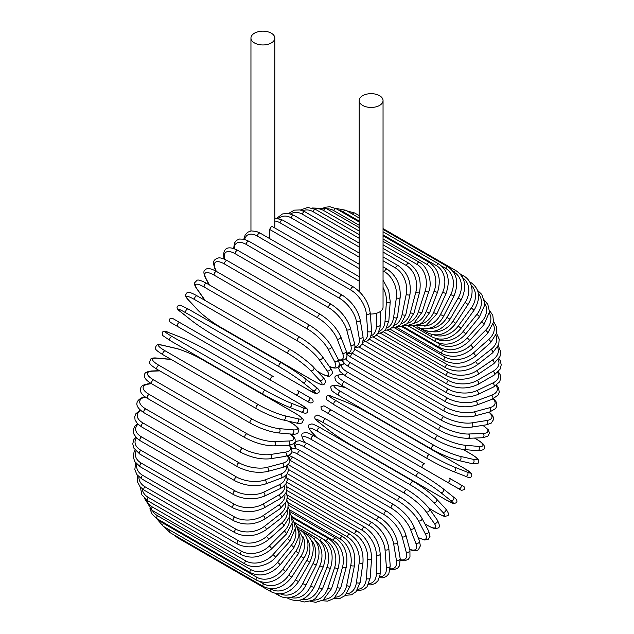 <?xml version="1.0" encoding="UTF-8"?>
<svg xmlns="http://www.w3.org/2000/svg" width="634" height="634" viewBox="0 0 634 634"><rect width="100%" height="100%" fill="white"/><g stroke="black" fill="none" stroke-linecap="round" stroke-linejoin="round"><path stroke-width="0.95" d="M324.069 405.847L331.479 410.127L323.974 405.8L320.97 406.695C321.303 409.39 321.589 410.412 321.834 409.754L360.738 432.222A2.251 1.3 -60 0 1 360.738 432.222L454.015 486.072A2.251 1.3 120 0 0 454.031 486.08L325.028 411.601L461.52 490.399L464.516 489.503C464.191 486.809 463.898 485.795 463.66 486.444L460.458 484.598A2.251 1.839 120 0 1 460.926 487.467A2.251 1.839 120 0 1 458.208 488.497L446.954 481.999A2.251 1.839 120 0 0 449.672 480.968A2.251 1.839 120 0 0 449.205 478.099L460.458 484.598M331.479 410.127L424.748 463.977A2.251 1.3 120 0 0 422.498 465.277A2.251 1.3 120 0 0 422.498 467.876L329.228 414.026A2.251 1.3 120 0 1 329.228 411.426A2.251 1.3 120 0 1 331.479 410.127L424.748 463.977M370.272 314.012A11.927 6.887 0 0 0 379.552 312.007A11.927 6.887 0 0 0 383.047 307.141L383.047 100.552A11.927 6.887 0 0 0 375.685 94.189A11.927 6.887 0 0 0 362.68 95.686A11.927 6.887 0 0 0 359.185 100.552A11.927 6.887 0 0 0 366.555 106.916A11.927 6.887 0 0 0 379.552 105.426A11.927 6.887 0 0 0 383.047 100.552M271.32 42.938A11.927 6.887 0 0 0 274.815 38.064A11.927 6.887 0 0 0 267.445 31.7A11.927 6.887 0 0 0 254.448 33.19A11.927 6.887 0 0 0 250.953 38.064A11.927 6.887 0 0 0 258.315 44.428A11.927 6.887 0 0 0 271.32 42.938M269.577 238.55L269.577 229.397L271.32 226.726L272.366 226.576L359.185 276.701M271.011 380.408L177.734 326.558A2.251 1.3 -60 0 1 177.734 323.958A2.251 1.3 -60 0 1 179.985 322.658L273.262 376.509A2.251 1.3 120 0 0 271.011 377.809A2.251 1.3 120 0 0 271.011 380.408L295.46 394.53A2.251 1.839 -60 0 0 298.178 393.5A2.251 1.839 -60 0 0 297.711 390.631L312.19 398.984M306.721 401.029L295.46 394.53L306.721 401.029A2.251 1.839 -60 0 0 309.432 399.999A2.251 1.839 -60 0 0 308.972 397.13L312.285 399.048C313.925 401.758 313.164 403.05 309.994 402.923L306.721 401.029M177.734 326.558L302.521 398.604A2.251 1.3 120 0 0 302.537 398.612M286.782 482.284L364.764 527.306C374.179 533.765 379.33 542.68 380.21 554.068L380.21 572.447A2.251 1.3 180 0 1 378.823 573.651A2.251 1.3 180 0 1 376.374 573.366L376.374 554.988A20.256 11.697 -120 0 0 362.046 530.175L286.798 486.73M368.893 583.581A20.256 11.697 -120 0 0 376.374 573.366M364.764 527.306A2.251 1.3 120 0 0 363.028 527.908A2.251 1.3 120 0 0 362.046 530.175M380.21 554.068A2.251 1.3 180 0 1 378.823 555.265A2.251 1.3 180 0 1 376.374 554.988M379.433 577.748L382.896 577.82L386.264 576.528L388.808 573.786L390.235 565.972A2.251 1.411 175.5 0 1 388.904 567.398A2.251 1.411 175.5 0 1 386.407 567.224L385.02 549.718A20.256 10.635 -124.2 0 0 369.448 525.689L287.234 478.226M379.718 576.75A20.256 10.635 -124.2 0 0 386.407 567.224M390.235 565.972L388.848 548.465A2.251 1.411 175.5 0 1 387.517 549.884A2.251 1.411 175.5 0 1 385.02 549.718M388.848 548.465C387.168 537.656 381.605 529.057 372.158 522.662A2.251 1.3 120 0 0 370.359 523.335A2.251 1.3 120 0 0 369.448 525.689M390.172 569.562L393.231 569.863L397.502 568.341L399.507 565.79L400.165 558.522A2.251 1.506 170.5 0 1 398.921 560.163A2.251 1.506 170.5 0 1 396.377 560.115L393.611 543.607A20.256 9.486 -128 0 0 376.802 520.482L288.312 469.398M390.251 568.793A20.256 9.486 -128 0 0 396.377 560.115M400.165 558.522L397.399 542.015A2.251 1.506 170.5 0 1 396.155 543.663A2.251 1.506 170.5 0 1 393.611 543.607M397.399 542.015C394.934 531.855 388.967 523.621 379.497 517.312A2.251 1.3 120 0 0 377.634 518.057A2.251 1.3 120 0 0 376.802 520.482M400.371 560.218L404.73 560.789L408.383 559.267L409.968 556.914L409.921 550.138A2.251 1.593 165 0 1 408.795 552.008A2.251 1.593 165 0 1 406.212 552.087L402.091 536.713A20.256 8.274 -131.6 0 0 384.053 514.602L290.784 460.752A20.256 8.274 -131.6 0 0 290.023 460.332M400.323 559.663A20.256 8.274 -131.6 0 0 406.212 552.087M409.921 550.138L405.8 534.763A2.251 1.593 165 0 1 404.682 536.633A2.251 1.593 165 0 1 402.091 536.713M405.8 534.763C402.566 525.317 396.202 517.495 386.716 511.289A2.251 1.3 120 0 0 384.798 512.106A2.251 1.3 120 0 0 384.053 514.602M386.716 511.289L293.447 457.439A2.251 1.3 120 0 0 291.521 458.255A2.251 1.3 120 0 0 290.784 460.752M409.786 549.623L413.614 550.764L416.546 550.669L418.353 549.837L420.374 545.842L419.423 540.897A2.251 1.664 158.9 0 1 418.456 542.989A2.251 1.664 158.9 0 1 415.825 543.203L410.38 529.073A20.256 6.99 -134.9 0 0 391.154 508.088L297.885 454.237A20.256 6.99 -134.9 0 0 292.155 451.907M409.683 549.258A20.256 6.99 -134.9 0 0 415.825 543.203M419.423 540.897L413.978 526.775A2.251 1.664 158.9 0 1 413.011 528.867A2.251 1.664 158.9 0 1 410.38 529.073M413.978 526.775C409.992 518.097 403.256 510.727 393.777 504.648A2.251 1.3 120 0 0 391.796 505.536A2.251 1.3 120 0 0 391.154 508.088M393.777 504.648L300.508 450.798A2.251 1.3 120 0 0 298.527 451.685A2.251 1.3 120 0 0 297.885 454.237M418.163 537.632L424.542 539.994L428.14 539.407L430.05 536.245L428.592 530.872A2.251 1.728 152.2 0 1 427.823 533.17A2.251 1.728 152.2 0 1 425.152 533.527L418.424 520.752A20.256 5.658 -138.1 0 0 398.049 500.987L304.772 447.136A20.256 5.658 -138.1 0 0 295.713 448.61M418.083 537.418A20.256 5.658 -138.1 0 0 425.152 533.527M428.592 530.872L421.864 518.097A2.251 1.728 152.2 0 1 421.103 520.395A2.251 1.728 152.2 0 1 418.424 520.752M421.864 518.097C417.156 510.259 410.071 503.372 400.617 497.428A2.251 1.3 120 0 0 398.58 498.395A2.251 1.3 120 0 0 398.049 500.987M400.617 497.428L307.339 443.578A2.251 1.3 120 0 0 305.303 444.545A2.251 1.3 120 0 0 304.772 447.136M424.907 523.866L426.959 525.055A2.251 1.3 120 0 0 427.213 525.293C436.065 530.008 435.613 528.312 437.611 528.138C439.996 527.757 439.909 525.087 437.341 520.126A2.251 1.775 144.9 0 1 436.826 522.63A2.251 1.775 144.9 0 1 434.124 523.137L426.167 511.812A20.256 4.28 -141.2 0 0 404.674 493.355L311.405 439.505A20.256 4.28 -141.2 0 0 304.241 441.423L304.819 442.247M426.959 525.055A20.256 4.28 -141.2 0 0 434.124 523.137M437.341 520.126L429.384 508.809A2.251 1.775 144.9 0 1 428.869 511.305A2.251 1.775 144.9 0 1 426.167 511.812M407.432 489.924A2.251 1.3 120 0 0 407.179 489.694A2.251 1.3 120 0 0 405.086 490.74A2.251 1.3 120 0 0 404.674 493.355M314.163 436.073A2.251 1.3 120 0 0 313.909 435.843A2.251 1.3 120 0 0 311.809 436.889A2.251 1.3 120 0 0 311.405 439.505M429.384 508.809C424.003 501.859 416.601 495.487 407.179 489.694L313.909 435.843C305.057 431.128 305.509 432.824 303.512 432.998C301.126 433.379 301.213 436.049 303.781 441.002A2.251 1.775 -35.1 0 0 304.241 441.423M429.02 508.294L436.557 512.644A2.251 1.3 120 0 0 436.739 512.787A2.251 1.3 120 0 0 436.953 512.874M429.067 508.365L436.739 512.787C447.342 518.311 444.331 515.997 447.152 515.91C449.371 515.394 448.856 513.017 445.615 508.769A2.251 1.807 137 0 1 445.393 511.432A2.251 1.807 137 0 1 442.667 512.114L433.537 502.326A20.256 2.869 -144.2 0 0 410.99 485.248L317.721 431.397A20.256 2.869 -144.2 0 0 311.611 431.936L316.826 437.523M436.557 512.644A20.256 2.869 -144.2 0 0 442.667 512.114M445.615 508.769L436.485 498.982A2.251 1.807 137 0 1 436.263 501.652A2.251 1.807 137 0 1 433.537 502.326M413.598 481.634A2.251 1.3 120 0 0 413.423 481.491A2.251 1.3 120 0 0 411.276 482.625A2.251 1.3 120 0 0 410.99 485.248M320.328 427.784A2.251 1.3 120 0 0 320.146 427.641A2.251 1.3 120 0 0 317.999 428.774A2.251 1.3 120 0 0 317.721 431.397M436.485 498.982C430.478 492.975 422.791 487.142 413.423 481.491L320.146 427.641C309.543 422.117 312.554 424.439 309.733 424.526C307.514 425.034 308.029 427.419 311.27 431.667A2.251 1.807 -43 0 0 311.611 431.936M453.151 496.763A2.251 1.831 128.6 0 1 453.342 496.89A2.251 1.831 128.6 0 1 453.445 499.679A2.251 1.831 128.6 0 1 450.719 500.535L440.487 492.364A20.256 1.442 -147.1 0 0 416.95 476.736L323.673 422.886A20.256 1.442 -147.1 0 0 318.561 421.975L328.792 430.145A20.256 1.442 -147.1 0 0 352.322 445.765L445.599 499.624A2.251 1.3 120 0 0 445.694 499.687A2.251 1.3 120 0 0 445.797 499.735M445.599 499.624A20.256 1.442 -147.1 0 0 450.719 500.535M328.444 429.86A2.251 1.831 -51.4 0 0 328.602 430.018C335.148 435.059 343.089 440.329 352.417 445.837L445.694 499.687L454.007 503.665L456.52 502.596C457.597 500.868 456.543 498.966 453.342 496.89L443.111 488.719C436.564 483.679 428.624 478.408 419.296 472.901A2.251 1.3 120 0 1 419.391 472.964A20.256 1.442 32.9 0 1 442.92 488.592A2.251 1.831 128.6 0 1 443.111 488.719A2.251 1.831 128.6 0 1 443.214 491.509A2.251 1.831 128.6 0 1 440.487 492.364M323.673 422.886A2.251 1.3 120 0 1 323.823 420.263A2.251 1.3 120 0 1 326.019 419.05A2.251 1.3 120 0 1 326.114 419.114L419.193 472.853M318.197 421.681A2.251 1.831 -51.4 0 0 318.371 421.848C315.177 419.771 314.115 417.869 315.193 416.142L317.705 415.064L326.019 419.05L419.296 472.901A2.251 1.3 120 0 0 417.093 474.121A2.251 1.3 120 0 0 416.95 476.736M328.792 430.145A2.251 1.831 -51.4 0 1 328.602 430.018L318.371 421.848A2.251 1.831 -51.4 0 0 318.561 421.975M336.258 418.083A2.251 1.839 -60 0 0 336.289 418.099L325.028 411.601M463.985 468.225A2.251 1.3 120 0 0 463.89 468.161A2.251 1.3 120 0 0 463.787 468.106L370.518 414.256A2.251 1.3 -60 0 1 370.621 414.311A2.251 1.3 -60 0 1 370.716 414.374M370.518 414.256A20.256 1.442 27.1 0 0 345.221 401.694L333.024 396.916A20.256 1.442 27.1 0 0 336.377 400.894L429.646 454.744A20.256 1.442 27.1 0 0 454.95 467.306L467.139 472.084A20.256 1.442 27.1 0 0 463.787 468.106M467.139 472.084A2.251 1.831 111.4 0 1 467.773 474.874A2.251 1.831 111.4 0 1 465.301 476.182A2.251 1.831 111.4 0 1 465.094 476.079M427.403 458.628L334.332 404.888A2.251 1.3 120 0 1 334.229 404.841L427.498 458.691A2.251 1.3 120 0 0 427.601 458.739A20.256 1.442 -152.9 0 0 452.906 471.308A2.251 1.831 111.4 0 0 453.104 471.403L465.301 476.182C468.692 477.909 470.872 477.877 471.823 476.079L471.498 473.368L463.89 468.161L370.621 414.311C361.19 408.978 352.655 404.746 345.015 401.591A2.251 1.831 -68.6 0 0 344.801 401.528M454.95 467.306A2.251 1.831 111.4 0 1 455.577 470.103A2.251 1.831 111.4 0 1 453.104 471.403C445.464 468.257 436.929 464.017 427.498 458.691A2.251 1.3 120 0 1 427.451 456.179A2.251 1.3 120 0 1 429.646 454.744M336.377 400.894A2.251 1.3 120 0 0 334.181 402.328A2.251 1.3 120 0 0 334.229 404.841L326.621 399.634L326.296 396.916C327.247 395.117 329.426 395.085 332.818 396.821A2.251 1.831 -68.6 0 0 332.596 396.749M333.024 396.916A2.251 1.831 -68.6 0 0 332.818 396.821L345.015 401.591A2.251 1.831 -68.6 0 1 345.221 401.694M470.943 453.992A2.251 1.3 120 0 0 470.769 453.849A2.251 1.3 120 0 0 470.555 453.77L463.01 449.411M345.633 387.636L338.184 385.916A20.256 2.869 24.2 0 0 340.775 391.471L434.044 445.33A20.256 2.869 24.2 0 0 460.102 456.306L473.146 459.325A20.256 2.869 24.2 0 0 470.555 453.77M473.146 459.325A2.251 1.807 103 0 1 473.923 462.027A2.251 1.807 103 0 1 471.72 463.549C477.022 464.231 479.336 463.486 478.67 461.314C477.339 458.818 480.849 460.268 470.769 453.849L463.097 449.419M460.102 456.306A2.251 1.807 103 0 1 460.878 459.008A2.251 1.807 103 0 1 458.683 460.538L471.72 463.549M434.044 445.33A2.251 1.3 120 0 0 431.912 446.883A2.251 1.3 120 0 0 432.008 449.308A2.251 1.3 120 0 0 432.222 449.395M340.775 391.471A2.251 1.3 120 0 0 338.635 393.032A2.251 1.3 120 0 0 338.73 395.457A2.251 1.3 120 0 0 338.944 395.537M338.184 385.916A2.251 1.807 -77 0 0 337.771 385.757C332.478 385.076 330.156 385.821 330.829 387.992C332.161 390.489 328.65 389.038 338.73 395.457L432.008 449.308C441.581 454.602 450.473 458.342 458.683 460.538M343.715 374.876L342.709 374.789A20.256 4.28 21.2 0 0 344.634 381.953L437.904 435.804A20.256 4.28 21.2 0 0 464.635 445.179L478.424 446.415A2.251 1.775 95.1 0 1 479.328 449.015A2.251 1.775 95.1 0 1 477.426 450.711C482.997 450.449 485.359 449.197 484.495 446.93C483.639 445.116 485.335 444.656 476.831 439.354A2.251 1.3 120 0 0 476.499 439.251L474.446 438.062M478.424 446.415A20.256 4.28 21.2 0 0 476.499 439.251M464.635 445.179A2.251 1.775 95.1 0 1 465.546 447.778A2.251 1.775 95.1 0 1 463.636 449.474L477.426 450.711M437.904 435.804A2.251 1.3 120 0 0 435.843 437.468A2.251 1.3 120 0 0 435.986 439.806C445.71 445.06 454.927 448.286 463.636 449.474M344.634 381.953A2.251 1.3 120 0 0 342.574 383.618A2.251 1.3 120 0 0 342.709 385.955L435.986 439.806M342.709 374.789A2.251 1.775 -84.9 0 0 342.114 374.599C336.543 374.852 334.181 376.113 335.045 378.371C335.901 380.186 334.205 380.646 342.709 385.955M344.674 363.813A20.256 5.658 18.1 0 0 347.923 372.396L441.201 426.246A20.256 5.658 18.1 0 0 468.51 434.013L482.934 433.45A20.256 5.658 18.1 0 0 482.759 425.382M482.934 433.45A2.251 1.728 87.8 0 1 483.964 435.946A2.251 1.728 87.8 0 1 482.347 437.753L487.736 436.335L489.519 433.093L488.228 429.694L482.989 425.343M468.51 434.013A2.251 1.728 87.8 0 1 469.532 436.501A2.251 1.728 87.8 0 1 467.924 438.316L482.347 437.753M441.201 426.246A2.251 1.3 120 0 0 439.219 427.998A2.251 1.3 120 0 0 439.402 430.248C449.276 435.471 458.778 438.157 467.924 438.316M347.923 372.396A2.251 1.3 120 0 0 345.95 374.147A2.251 1.3 120 0 0 346.124 376.398L439.402 430.248M345.744 359.082A20.256 6.99 14.9 0 0 350.626 362.878L443.903 416.728A20.256 6.99 14.9 0 0 471.688 422.886L486.65 420.54A20.256 6.99 14.9 0 0 488.814 412.187M486.65 420.54A2.251 1.664 81.1 0 1 487.784 422.918A2.251 1.664 81.1 0 1 486.452 424.804L491.207 423.155L493.656 419.407L493.474 417.426L492.087 414.842L489.186 412.092M471.688 422.886A2.251 1.664 81.1 0 1 472.821 425.271A2.251 1.664 81.1 0 1 471.498 427.15L486.452 424.804M443.903 416.728A2.251 1.3 120 0 0 442.017 418.559A2.251 1.3 120 0 0 442.231 420.722C452.24 425.889 461.988 428.029 471.498 427.15M350.626 362.878A2.251 1.3 120 0 0 348.74 364.708A2.251 1.3 120 0 0 348.962 366.872L442.231 420.722M351.973 353.019A20.256 8.274 11.6 0 0 352.726 353.471L445.995 407.321A20.256 8.274 11.6 0 0 474.161 411.886L489.535 407.765A20.256 8.274 11.6 0 0 493.149 398.881M489.535 407.765A2.251 1.593 75 0 1 490.764 410.047A2.251 1.593 75 0 1 489.702 411.949L495.59 408.613L496.842 406.053L496.327 402.13L493.656 398.643M474.161 411.886A2.251 1.593 75 0 1 475.389 414.161A2.251 1.593 75 0 1 474.327 416.07L489.702 411.949M445.995 407.321A2.251 1.3 120 0 0 444.204 409.215A2.251 1.3 120 0 0 444.458 411.284C454.57 416.395 464.532 417.988 474.327 416.07M352.726 353.471A2.251 1.3 120 0 0 350.935 355.357A2.251 1.3 120 0 0 351.188 357.433L444.458 411.284M358.971 347.004L447.461 398.097A20.256 9.486 8 0 0 475.896 401.092L491.572 395.236A20.256 9.486 8 0 0 496.018 385.591M491.572 395.236A2.251 1.506 69.5 0 1 492.887 397.415A2.251 1.506 69.5 0 1 492.079 399.317L498.047 395.109L499.259 392.097L498.435 387.643L496.644 385.139M475.896 401.092A2.251 1.506 69.5 0 1 477.212 403.272A2.251 1.506 69.5 0 1 476.403 405.174L492.079 399.317M447.461 398.097A2.251 1.3 120 0 0 445.773 400.03A2.251 1.3 120 0 0 446.059 402.019C456.258 407.068 466.378 408.122 476.403 405.174M366.08 341.663L448.293 389.125A20.256 10.635 4.2 0 0 476.887 390.599L492.745 383.047A20.256 10.635 4.2 0 0 497.65 372.491M492.745 383.047A2.251 1.411 64.5 0 1 494.14 385.123A2.251 1.411 64.5 0 1 493.569 386.986L499.624 381.842L500.733 378.276L500.163 374.702L498.372 371.746M476.887 390.599A2.251 1.411 64.5 0 1 478.282 392.676A2.251 1.411 64.5 0 1 477.719 394.538L493.569 386.986M448.293 389.125A2.251 1.3 120 0 0 446.708 391.091A2.251 1.3 120 0 0 447.025 392.985C457.288 397.97 467.52 398.493 477.719 394.538M373.228 337.026L448.476 380.471A20.256 11.697 0 0 0 477.125 380.471L493.046 371.286A20.256 11.697 -0 0 0 498.15 359.7M493.046 371.286A2.251 1.3 60 0 1 494.512 373.267A2.251 1.3 60 0 1 494.171 375.074L500.25 368.996L501.225 364.827L500.281 360.786L498.918 358.598M477.125 380.471A2.251 1.3 60 0 1 478.599 382.461A2.251 1.3 60 0 1 478.25 384.259L494.171 375.074M448.476 380.471A2.251 1.3 120 0 0 447.002 382.461A2.251 1.3 120 0 0 447.35 384.259C457.653 389.189 467.947 389.189 478.25 384.259M380.368 333.159L448.016 372.206A20.256 12.672 -4.5 0 0 476.609 370.795L492.467 360.041A20.256 12.672 -4.5 0 0 497.563 347.313M492.467 360.041A2.251 1.181 55.8 0 1 494.005 361.935A2.251 1.181 55.8 0 1 493.87 363.654L499.972 356.53L500.717 351.727L498.308 345.799M476.609 370.795A2.251 1.181 55.8 0 1 478.147 372.689A2.251 1.181 55.8 0 1 478.012 374.409L493.87 363.654M448.016 372.206A2.251 1.3 120 0 0 446.653 374.195A2.251 1.3 120 0 0 447.025 375.907C457.352 380.78 467.678 380.281 478.012 374.409M387.453 330.068L446.907 364.392A20.256 13.552 -9.5 0 0 475.341 361.649L491.017 349.405A20.256 13.552 -9.5 0 0 495.923 335.386M491.017 349.405A2.251 1.054 52 0 1 492.626 351.204A2.251 1.054 52 0 1 492.681 352.829L498.776 344.516L499.172 339.079L496.549 333.436M475.341 361.649A2.251 1.054 52 0 1 476.95 363.448A2.251 1.054 52 0 1 477.006 365.073L492.681 352.829M446.907 364.392A2.251 1.3 120 0 0 445.67 366.365A2.251 1.3 120 0 0 446.059 367.997C456.393 372.808 466.703 371.841 477.006 365.073M394.411 327.786L445.171 357.085A20.256 14.328 -15 0 0 473.336 353.09L488.711 339.452A20.256 14.328 -15 0 0 493.204 323.99M488.711 339.452A2.251 0.919 48.4 0 1 490.383 341.163A2.251 0.919 48.4 0 1 490.613 342.677L496.652 333.024L496.525 326.835L493.624 321.596M473.336 353.09A2.251 0.919 48.4 0 1 475.009 354.794A2.251 0.919 48.4 0 1 475.238 356.308L490.613 342.677M445.171 357.085A2.251 1.3 120 0 0 444.046 359.034A2.251 1.3 120 0 0 444.458 360.572C454.784 365.35 465.039 363.932 475.238 356.308M401.203 326.328L442.817 350.348A20.256 14.994 -21.1 0 0 470.602 345.189L485.557 330.266A20.256 14.994 -21.1 0 0 489.408 313.188M485.557 330.266A2.251 0.777 45.1 0 1 487.292 331.883A2.251 0.777 45.1 0 1 487.689 333.27L493.561 322.12L492.8 315.36L489.488 310.375M470.602 345.189A2.251 0.777 45.1 0 1 472.338 346.806A2.251 0.777 45.1 0 1 472.734 348.193L487.689 333.27M442.817 350.348A2.251 1.3 120 0 0 442.231 353.709C452.541 358.448 462.709 356.609 472.734 348.193M407.765 325.694L439.853 344.222A20.256 15.541 -27.8 0 0 467.163 338.009L481.586 321.913A20.256 15.541 -27.8 0 0 484.495 303.052M481.586 321.913A2.251 0.626 41.9 0 1 483.385 323.443A2.251 0.626 41.9 0 1 483.94 324.687L489.511 311.873L487.823 304.375L484.13 299.914M467.163 338.009A2.251 0.626 41.9 0 1 468.962 339.539A2.251 0.626 41.9 0 1 469.509 340.783L483.94 324.687M439.853 344.222A2.251 1.3 120 0 0 439.402 347.448C449.696 352.163 459.729 349.944 469.509 340.783M436.002 338.58L436.311 338.762A20.256 15.977 -35.1 0 0 463.042 331.598L476.831 314.448A20.256 15.977 -35.1 0 0 478.424 293.677M476.831 314.448A2.251 0.475 38.8 0 1 478.686 315.891A2.251 0.475 38.8 0 1 479.375 316.992L484.336 305.921L484.455 302.22L481.737 294.406L477.513 290.348M463.042 331.598A2.251 0.475 38.8 0 1 464.896 333.04A2.251 0.475 38.8 0 1 465.594 334.142L479.375 316.992M436.311 338.762A2.251 1.3 120 0 0 435.986 341.845C446.257 346.536 456.123 343.969 465.594 334.142M433.941 334.847A20.256 16.294 -43 0 0 458.279 326.011L471.316 307.942L474.058 310.232C481.04 298.21 479.938 288.946 470.769 282.439A2.251 1.3 120 0 0 469.976 282.392M471.316 307.942A20.256 16.294 -43 0 0 471.165 285.213M458.279 326.011L461.021 328.309L474.058 310.232M431.92 334.49A2.251 1.3 120 0 0 432.008 336.931C442.263 341.615 451.931 338.738 461.021 328.309M431.382 331.479A20.256 16.476 -51.4 0 0 452.906 321.287L465.094 302.434L468.011 304.471C471.173 299.43 472.489 294.279 471.973 289.017L471.046 284.864C469.651 280.965 467.266 278.033 463.89 276.059A2.251 1.3 120 0 0 462.123 276.701M465.094 302.434A20.256 16.476 -51.4 0 0 462.741 277.827M452.906 321.287L455.814 323.324L468.011 304.471M427.11 331.114A2.251 1.3 120 0 0 427.498 332.755C437.737 337.431 447.176 334.284 455.814 323.324M428.18 328.523A20.256 16.539 -60 0 0 446.954 317.46L458.208 297.972L461.283 299.747C467.099 286.996 465.427 277.367 456.266 270.853A2.251 1.3 120 0 0 454.015 272.152L453.191 271.677M458.208 297.972A20.256 16.539 -60 0 0 454.015 272.152M446.954 317.46L450.029 319.235L461.283 299.747M422.054 328.555A2.251 1.3 120 0 0 422.498 329.339C432.721 334.015 441.898 330.647 450.029 319.235M424.241 326.09A20.256 16.476 -68.6 0 0 440.487 314.567L450.719 294.58L453.936 296.086C459.111 283.121 457.114 273.381 447.945 266.851A2.251 1.3 120 0 0 445.599 268.325L441.771 266.114M450.719 294.58A20.256 16.476 -68.6 0 0 445.599 268.325M352.504 214.157A2.251 1.3 -60 0 1 354.668 213L359.185 215.608M440.487 314.567L443.705 316.073L453.936 296.086M419.534 324.299A20.256 16.294 -77 0 0 433.537 312.625L442.667 292.298L446.019 293.526C450.512 280.442 448.167 270.623 438.99 264.085A2.251 1.3 120 0 0 436.557 265.733L383.047 234.842M442.667 292.298A20.256 16.294 -77 0 0 436.557 265.733M359.185 221.068L343.279 211.883A2.251 1.3 -60 0 1 345.712 210.234L359.185 218.017M343.279 211.883A20.256 16.294 -77 0 0 338.897 210.29M433.537 312.625L436.889 313.854L446.019 293.526M414.097 323.269A20.256 15.977 -84.9 0 0 426.167 311.651L434.124 291.141A2.251 0.475 21.2 0 0 436.295 292.028A2.251 0.475 21.2 0 0 437.603 292.076C441.375 278.96 438.665 269.133 429.464 262.579A2.251 1.3 120 0 0 426.959 264.41L383.047 239.058M434.124 291.141A20.256 15.977 -84.9 0 0 426.959 264.41M359.185 225.276L333.69 210.559A2.251 1.3 -60 0 1 336.194 208.729L359.185 222.003M333.69 210.559A20.256 15.977 -84.9 0 0 326.708 208.8M426.167 311.651A2.251 0.475 21.2 0 0 428.338 312.538A2.251 0.475 21.2 0 0 429.646 312.586L437.603 292.076M408.003 323.086A20.256 15.541 -92.2 0 0 418.424 311.651L425.152 291.109A2.251 0.626 18.1 0 0 427.379 291.894A2.251 0.626 18.1 0 0 428.735 291.751C432.206 284.151 429.376 267.778 419.454 262.341A2.251 1.3 120 0 0 416.887 264.346L383.047 244.811M425.152 291.109A20.256 15.541 -92.2 0 0 416.887 264.346M359.185 231.038L323.609 210.496A2.251 1.3 -60 0 1 326.177 208.491L359.185 227.551M323.609 210.496A20.256 15.541 -92.2 0 0 314.749 208.99M418.424 311.651A2.251 0.626 18.1 0 0 420.651 312.435A2.251 0.626 18.1 0 0 422.006 312.293L428.735 291.751M401.346 323.8A20.256 14.994 -98.9 0 0 410.38 312.617L415.825 292.203A2.251 0.777 14.9 0 0 418.099 292.9A2.251 0.777 14.9 0 0 419.494 292.551C421.776 279.657 418.281 269.933 409.025 263.379A2.251 1.3 120 0 0 406.402 265.559L383.047 252.078M415.825 292.203A20.256 14.994 -98.9 0 0 406.402 265.559M359.185 238.305L313.125 211.708A2.251 1.3 -60 0 1 315.748 209.521L359.185 234.604M313.125 211.708A20.256 14.994 -98.9 0 0 302.695 210.718M410.38 312.617A2.251 0.777 14.9 0 0 412.655 313.315A2.251 0.777 14.9 0 0 414.05 312.966L419.494 292.551M394.229 325.44A20.256 14.328 -105 0 0 402.091 314.551L406.212 294.422A2.251 0.919 11.6 0 0 408.526 295.016A2.251 0.919 11.6 0 0 409.952 294.461C411.45 281.821 407.551 272.224 398.255 265.67A2.251 1.3 120 0 0 395.592 268.031L383.047 260.788M406.212 294.422A20.256 14.328 -105 0 0 395.592 268.031M359.185 247.014L302.315 214.181A2.251 1.3 -60 0 1 304.978 211.819L359.185 243.115M302.315 214.181A20.256 14.328 -105 0 0 290.665 213.896M402.091 314.551A2.251 0.919 11.6 0 0 404.405 315.146A2.251 0.919 11.6 0 0 405.831 314.591L409.952 294.461M386.756 328A20.256 13.552 -110.5 0 0 393.611 317.444L396.377 297.75A2.251 1.054 8 0 0 398.738 298.242A2.251 1.054 8 0 0 400.173 297.473C400.886 285.173 396.567 275.75 387.231 269.212A2.251 1.3 120 0 0 385.63 269.688A2.251 1.3 120 0 0 384.537 271.748L383.047 270.884M396.377 297.75A20.256 13.552 -110.5 0 0 384.537 271.748M359.185 257.111L291.268 217.898A2.251 1.3 -60 0 1 292.353 215.837A2.251 1.3 -60 0 1 293.962 215.362L359.185 253.021M291.268 217.898A20.256 13.552 -110.5 0 0 278.762 218.421M393.611 317.444A2.251 1.054 8 0 0 395.973 317.935A2.251 1.054 8 0 0 397.407 317.166L400.173 297.473M353.487 286.996A2.251 1.3 120 0 0 351.688 287.67A2.251 1.3 120 0 0 350.776 290.023L257.499 236.173A2.251 1.3 -60 0 1 258.41 233.819A2.251 1.3 -60 0 1 260.209 233.146L353.487 286.996C362.933 293.391 368.497 301.99 370.177 312.8A2.251 1.411 -4.5 0 1 368.845 314.218A2.251 1.411 -4.5 0 1 366.349 314.052A20.256 10.635 -124.2 0 0 350.776 290.023M363.1 340.83A20.256 10.635 -124.2 0 0 367.736 331.558L366.349 314.052M257.499 236.173A20.256 10.635 -124.2 0 0 244.684 239.398M367.736 331.558A2.251 1.411 -4.5 0 0 370.232 331.733A2.251 1.411 -4.5 0 0 371.564 330.306L370.177 312.8M359.185 268.515L280.054 222.827A20.256 12.672 -115.5 0 0 274.815 221.004M379.029 331.447A20.256 12.672 -115.5 0 0 385.02 321.264L386.407 302.149A20.256 12.672 -115.5 0 0 383.047 287.479M280.054 222.827A2.251 1.3 -60 0 1 281.1 220.664A2.251 1.3 -60 0 1 282.764 220.125L359.185 264.243M385.02 321.264A2.251 1.181 4.2 0 0 387.429 321.652A2.251 1.181 4.2 0 0 388.848 320.669L385.67 329.593L381.985 332.541L377.856 333.555M386.407 302.149A2.251 1.181 4.2 0 0 388.816 302.537A2.251 1.181 4.2 0 0 390.235 301.554L388.848 320.669M359.185 281.139L269.577 229.397M371.12 335.743A20.256 11.697 -120 0 0 376.374 325.979L376.374 313.323M376.374 325.979A2.251 1.3 0 0 0 378.823 326.256A2.251 1.3 0 0 0 380.21 325.06L380.21 311.595M342.289 295.159A2.251 1.3 120 0 0 340.434 295.904A2.251 1.3 120 0 0 339.602 298.337L246.325 244.486A2.251 1.3 -60 0 1 247.157 242.053A2.251 1.3 -60 0 1 249.019 241.308L342.289 295.159C351.767 301.467 357.734 309.701 360.199 319.861A2.251 1.506 -9.5 0 1 358.955 321.509A2.251 1.506 -9.5 0 1 356.411 321.462A20.256 9.486 -128 0 0 339.602 298.337M355.016 346.616A20.256 9.486 -128 0 0 359.177 337.962L356.411 321.462M246.325 244.486A20.256 9.486 -128 0 0 234.271 248.734M359.177 337.962A2.251 1.506 -9.5 0 0 361.721 338.017A2.251 1.506 -9.5 0 0 362.965 336.369L360.199 319.861M331.273 304.344A2.251 1.3 120 0 0 329.347 305.16A2.251 1.3 120 0 0 328.61 307.656L235.333 253.806A2.251 1.3 -60 0 1 236.078 251.31A2.251 1.3 -60 0 1 237.996 250.493L331.273 304.344C340.751 310.549 347.115 318.371 350.348 327.818A2.251 1.593 -15 0 1 349.231 329.688A2.251 1.593 -15 0 1 346.639 329.767A20.256 8.274 -131.6 0 0 328.61 307.656M346.846 352.987A20.256 8.274 -131.6 0 0 350.761 345.142L346.639 329.767M235.333 253.806A20.256 8.274 -131.6 0 0 224.705 259.322M350.761 345.142A2.251 1.593 -15 0 0 353.352 345.07A2.251 1.593 -15 0 0 354.469 343.192L350.348 327.818M224.523 259.243A2.251 1.593 165 0 1 224.079 258.593L224.214 259.108M320.503 314.48A2.251 1.3 120 0 0 318.522 315.375A2.251 1.3 120 0 0 317.88 317.927L224.61 264.069A2.251 1.3 -60 0 1 225.252 261.525A2.251 1.3 -60 0 1 227.226 260.629L320.503 314.48C329.981 320.558 336.717 327.937 340.704 336.606A2.251 1.664 -21.1 0 1 339.737 338.699A2.251 1.664 -21.1 0 1 337.106 338.913A20.256 6.99 -134.9 0 0 317.88 317.927M338.445 359.724A20.256 6.99 -134.9 0 0 342.55 353.035L337.106 338.913M224.61 264.069A20.256 6.99 -134.9 0 0 215.18 268.515L216.273 271.344M342.55 353.035A2.251 1.664 -21.1 0 0 345.181 352.829A2.251 1.664 -21.1 0 0 346.148 350.737L340.704 336.606M215.18 268.515A2.251 1.664 158.9 0 1 214.577 267.833L215.837 271.106M310.074 325.496A2.251 1.3 120 0 0 308.037 326.462A2.251 1.3 120 0 0 307.506 329.054L214.229 275.204A2.251 1.3 -60 0 1 214.76 272.612A2.251 1.3 -60 0 1 216.796 271.637L310.074 325.496C319.528 331.431 326.613 338.326 331.32 346.156A2.251 1.728 -27.8 0 1 330.56 348.462A2.251 1.728 -27.8 0 1 327.881 348.819A20.256 5.658 -138.1 0 0 307.506 329.054M329.212 366.301A20.256 5.658 -138.1 0 0 334.609 361.594L327.881 348.819M214.229 275.204A20.256 5.658 -138.1 0 0 205.963 278.429L209.394 284.951M334.609 361.594A2.251 1.728 -27.8 0 0 337.28 361.237A2.251 1.728 -27.8 0 0 338.049 358.931L331.32 346.156M205.963 278.429A2.251 1.728 152.2 0 1 205.408 277.866L209.03 284.737M300.31 337.526A2.251 1.3 120 0 0 300.056 337.296A2.251 1.3 120 0 0 297.964 338.342A2.251 1.3 120 0 0 297.552 340.957L204.283 287.107A2.251 1.3 -60 0 1 204.695 284.492A2.251 1.3 -60 0 1 206.787 283.438L300.056 337.296C309.479 343.089 316.881 349.461 322.262 356.411A2.251 1.775 -35.1 0 1 321.747 358.907A2.251 1.775 -35.1 0 1 319.045 359.415A20.256 4.28 -141.2 0 0 297.552 340.957M317.19 371.128L319.837 372.657A20.256 4.28 -141.2 0 0 327.001 370.739L319.045 359.415M204.283 287.107A20.256 4.28 -141.2 0 0 197.119 289.025L205.075 300.35A20.256 4.28 -141.2 0 0 205.202 300.524M327.001 370.739A2.251 1.775 -35.1 0 0 329.704 370.232A2.251 1.775 -35.1 0 0 330.219 367.728L322.262 356.411M319.837 372.657A2.251 1.3 120 0 0 320.091 372.895C325.686 375.891 328.959 376.913 329.918 375.954L332.224 373.584C332.62 372.079 331.954 370.129 330.219 367.728M205.075 300.35A2.251 1.775 144.9 0 1 204.616 299.93L204.933 300.373M197.119 289.025A2.251 1.775 144.9 0 1 196.659 288.605L204.616 299.93M290.721 349.936A2.251 1.3 120 0 0 290.538 349.794A2.251 1.3 120 0 0 288.391 350.927A2.251 1.3 120 0 0 288.105 353.55L194.836 299.7A2.251 1.3 -60 0 1 195.113 297.077A2.251 1.3 -60 0 1 197.261 295.943A2.251 1.3 -60 0 1 197.443 296.086M194.836 299.7A20.256 2.869 -144.2 0 0 188.726 300.231L197.856 310.018A20.256 2.869 -144.2 0 0 220.402 327.096L313.671 380.947A20.256 2.869 -144.2 0 0 319.782 380.408L310.652 370.628A20.256 2.869 -144.2 0 0 288.105 353.55M310.652 370.628A2.251 1.807 -43 0 0 313.378 369.947A2.251 1.807 -43 0 0 313.6 367.284C312.055 365.097 298.574 354.105 290.538 349.794L197.261 295.943C185.096 289.294 187.791 293.233 185.659 294.525C185.334 295.999 186.245 297.814 188.385 299.961L197.515 309.749A2.251 1.807 137 0 0 197.856 310.018M319.782 380.408A2.251 1.807 -43 0 0 322.508 379.734A2.251 1.807 -43 0 0 322.73 377.072L313.6 367.284M313.671 380.947A2.251 1.3 120 0 0 313.854 381.089A2.251 1.3 120 0 0 314.068 381.177M185.96 312.887A20.256 1.442 -147.1 0 0 180.848 311.968L191.08 320.138A20.256 1.442 -147.1 0 0 214.609 335.766L307.886 389.617A20.256 1.442 -147.1 0 0 313.006 390.536L302.775 382.357A2.251 1.831 -51.4 0 0 305.501 381.509A2.251 1.831 -51.4 0 0 305.398 378.72A2.251 1.831 -51.4 0 0 305.208 378.593A20.256 1.442 32.9 0 0 281.678 362.965A2.251 1.3 120 0 0 281.583 362.902A2.251 1.3 120 0 0 279.38 364.114A2.251 1.3 120 0 0 279.237 366.737L185.96 312.887A2.251 1.3 -60 0 1 186.111 310.264A2.251 1.3 -60 0 1 188.306 309.051A2.251 1.3 -60 0 1 188.401 309.115L281.48 362.854M302.775 382.357A20.256 1.442 -147.1 0 0 279.237 366.737M313.006 390.536A2.251 1.831 -51.4 0 0 315.732 389.68A2.251 1.831 -51.4 0 0 315.629 386.891A2.251 1.831 -51.4 0 0 315.439 386.764M307.886 389.617A2.251 1.3 120 0 0 307.981 389.68L316.279 393.666L318.799 392.604C319.924 390.956 318.862 389.054 315.629 386.891L305.398 378.72C298.852 373.68 290.911 368.402 281.583 362.902L188.306 309.051L180.008 305.065L177.488 306.127C176.363 307.775 177.425 309.677 180.658 311.841A2.251 1.831 128.6 0 1 180.484 311.682M180.848 311.968A2.251 1.831 128.6 0 1 180.658 311.841L190.889 320.012C197.436 325.052 205.376 330.33 214.704 335.83L307.981 389.68M273.262 376.509L175.792 320.241M209.268 344.769A2.251 1.3 120 0 1 209.252 344.753L302.521 398.604M173.518 324.125A2.251 1.839 120 0 0 173.542 324.14L184.795 330.639A2.251 1.839 120 0 1 184.763 330.623M265.527 390.481A2.251 1.3 120 0 0 263.332 391.915A2.251 1.3 120 0 0 263.379 394.427A2.251 1.3 120 0 0 263.482 394.475A20.256 1.442 -152.9 0 0 288.779 407.044A2.251 1.831 -68.6 0 0 288.985 407.139A2.251 1.831 -68.6 0 0 291.458 405.839A2.251 1.831 -68.6 0 0 290.832 403.042L303.02 407.82A20.256 1.442 27.1 0 0 299.668 403.842L206.399 349.992A20.256 1.442 27.1 0 0 181.094 337.431L168.906 332.652A20.256 1.442 27.1 0 0 172.258 336.622L265.527 390.481A20.256 1.442 27.1 0 0 290.832 403.042M263.284 394.364L170.213 340.624A2.251 1.3 -60 0 1 170.11 340.577A2.251 1.3 -60 0 1 170.063 338.057A2.251 1.3 -60 0 1 172.258 336.622M300.976 411.815A2.251 1.831 -68.6 0 0 301.182 411.918A2.251 1.831 -68.6 0 0 303.646 410.61A2.251 1.831 -68.6 0 0 303.02 407.82M168.478 332.485A2.251 1.831 111.4 0 1 168.699 332.557C165.205 330.837 163.033 330.869 162.169 332.668L162.51 335.378L170.11 340.577L263.379 394.427C272.81 399.753 281.345 403.993 288.985 407.139L301.182 411.918C304.669 413.637 306.848 413.598 307.712 411.799L307.371 409.089L299.771 403.898A2.251 1.3 120 0 0 299.668 403.842M180.682 337.264A2.251 1.831 111.4 0 1 180.896 337.328A2.251 1.831 111.4 0 1 181.094 337.431M299.771 403.898L206.502 350.047C197.071 344.714 188.536 340.482 180.896 337.328L168.699 332.557A2.251 1.831 111.4 0 1 168.906 332.652M163.445 354.969A2.251 1.3 -60 0 1 163.231 354.882L256.508 408.732C264.259 413.534 280.521 419.716 283.184 419.962A2.251 1.807 -77 0 0 285.387 418.44A2.251 1.807 -77 0 0 284.611 415.738L297.647 418.749A20.256 2.869 24.2 0 0 295.056 413.194L201.778 359.343A20.256 2.869 24.2 0 0 175.721 348.359L162.684 345.348A20.256 2.869 24.2 0 0 165.276 350.903L258.545 404.754A2.251 1.3 120 0 0 256.413 406.307A2.251 1.3 120 0 0 256.508 408.732A2.251 1.3 120 0 0 256.722 408.819M258.545 404.754A20.256 2.869 24.2 0 0 284.611 415.738M162.684 345.348A2.251 1.807 103 0 0 162.28 345.181C159.34 344.405 157.319 344.524 156.202 345.546C156.154 348.034 151.391 347.662 163.231 354.882A2.251 1.3 -60 0 1 163.144 352.456A2.251 1.3 -60 0 1 165.276 350.903M283.184 419.962L296.229 422.973A2.251 1.807 -77 0 0 298.424 421.451A2.251 1.807 -77 0 0 297.647 418.749M295.452 413.423A2.251 1.3 120 0 0 295.27 413.273A2.251 1.3 120 0 0 295.056 413.194M202.175 359.565A2.251 1.3 120 0 0 201.992 359.423A2.251 1.3 120 0 0 201.778 359.343M296.229 422.973C299.161 423.758 301.182 423.639 302.299 422.616C302.347 420.128 307.11 420.493 295.27 413.273L201.992 359.423C194.242 354.628 177.98 348.446 175.317 348.201A2.251 1.807 103 0 1 175.721 348.359M171.18 359.47A20.256 4.28 21.2 0 0 170.958 359.446L157.169 358.218A20.256 4.28 21.2 0 0 159.094 365.382L252.364 419.233A2.251 1.3 120 0 0 250.303 420.889A2.251 1.3 120 0 0 250.446 423.235C260.17 428.489 269.387 431.714 278.096 432.903A2.251 1.775 -84.9 0 0 280.006 431.207A2.251 1.775 -84.9 0 0 279.095 428.608L292.884 429.844A20.256 4.28 21.2 0 0 290.958 422.68L288.304 421.142M252.364 419.233A20.256 4.28 21.2 0 0 279.095 428.608M157.501 369.479A2.251 1.3 -60 0 1 157.169 369.376A2.251 1.3 -60 0 1 157.034 367.038A2.251 1.3 -60 0 1 159.094 365.382M278.096 432.903L291.886 434.131A2.251 1.775 -84.9 0 0 293.788 432.436A2.251 1.775 -84.9 0 0 292.884 429.844M291.886 434.131C294.826 434.433 296.847 434.036 297.956 432.935L298.86 429.757C299.208 428.449 296.688 426.119 291.291 422.783A2.251 1.3 120 0 0 290.958 422.68M170.903 359.312L170.364 359.256A2.251 1.775 95.1 0 1 170.958 359.446M170.364 359.256L156.574 358.028A2.251 1.775 95.1 0 1 157.169 358.218M159.776 370.89L152.414 371.175A20.256 5.658 18.1 0 0 153.753 379.948L247.03 433.799A2.251 1.3 120 0 0 245.049 435.55A2.251 1.3 120 0 0 245.231 437.801C255.106 443.023 264.608 445.71 273.753 445.868A2.251 1.728 -92.2 0 0 275.362 444.054A2.251 1.728 -92.2 0 0 274.34 441.565L288.763 441.002A20.256 5.658 18.1 0 0 290.142 433.981M247.03 433.799A20.256 5.658 18.1 0 0 274.34 441.565M245.231 437.801L151.954 383.95A2.251 1.3 -60 0 1 151.78 381.7A2.251 1.3 -60 0 1 153.753 379.948M273.753 445.868L288.177 445.306A2.251 1.728 -92.2 0 0 289.793 443.499A2.251 1.728 -92.2 0 0 288.763 441.002M159.411 370.676L151.653 370.977A2.251 1.728 87.8 0 1 152.414 371.175M151.431 383.641L148.443 384.117A20.256 6.99 14.9 0 0 149.307 394.499L242.576 448.349A2.251 1.3 120 0 0 240.69 450.18A2.251 1.3 120 0 0 240.912 452.343C250.913 457.51 260.669 459.65 270.171 458.77A2.251 1.664 -98.9 0 0 271.503 456.892A2.251 1.664 -98.9 0 0 270.369 454.507L285.324 452.161A20.256 6.99 14.9 0 0 289.064 445.25M242.576 448.349A20.256 6.99 14.9 0 0 270.369 454.507M240.912 452.343L147.635 398.493A2.251 1.3 -60 0 1 147.421 396.329A2.251 1.3 -60 0 1 149.307 394.499M270.171 458.77L285.126 456.425A2.251 1.664 -98.9 0 0 286.457 454.538A2.251 1.664 -98.9 0 0 285.324 452.161M151.011 383.388L147.548 383.935A2.251 1.664 81.1 0 1 148.443 384.117M145.241 396.955A20.256 8.274 11.6 0 0 145.78 408.922L239.05 462.772A2.251 1.3 120 0 0 237.259 464.659A2.251 1.3 120 0 0 237.512 466.735C247.632 471.847 257.586 473.439 267.389 471.522A2.251 1.593 -105 0 0 268.444 469.612A2.251 1.593 -105 0 0 267.215 467.337L282.59 463.216A20.256 8.274 11.6 0 0 287.432 455.901M239.05 462.772A20.256 8.274 11.6 0 0 267.215 467.337M237.512 466.735L144.243 412.885A2.251 1.3 -60 0 1 143.989 410.808A2.251 1.3 -60 0 1 145.78 408.922M267.389 471.522L282.764 467.401A2.251 1.593 -105 0 0 283.818 465.491A2.251 1.593 -105 0 0 282.59 463.216M144.814 396.638L144.298 396.781A2.251 1.593 75 0 1 145.083 396.836M140.859 410.539A20.256 9.486 8 0 0 143.197 423.1L236.474 476.95A2.251 1.3 120 0 0 234.786 478.884A2.251 1.3 120 0 0 235.071 480.873C245.271 485.921 255.383 486.975 265.416 484.027A2.251 1.506 -110.5 0 0 266.225 482.125A2.251 1.506 -110.5 0 0 264.909 479.946L280.585 474.089A20.256 9.486 8 0 0 285.997 466.156M236.474 476.95A20.256 9.486 8 0 0 264.909 479.946M235.071 480.873L141.794 427.023A2.251 1.3 -60 0 1 141.509 425.034A2.251 1.3 -60 0 1 143.197 423.1M265.416 484.027L281.092 478.171A2.251 1.506 -110.5 0 0 281.9 476.269A2.251 1.506 -110.5 0 0 280.585 474.089M137.974 424.225A20.256 10.635 4.2 0 0 141.588 436.937L234.865 490.787A2.251 1.3 120 0 0 233.28 492.753A2.251 1.3 120 0 0 233.597 494.647C243.86 499.632 254.091 500.147 264.291 496.2A2.251 1.411 -115.5 0 0 264.853 494.338A2.251 1.411 -115.5 0 0 263.459 492.261L279.317 484.709A20.256 10.635 4.2 0 0 285.031 476.063M234.865 490.787A20.256 10.635 4.2 0 0 263.459 492.261M233.597 494.647L140.328 440.796A2.251 1.3 -60 0 1 140.011 438.902A2.251 1.3 -60 0 1 141.588 436.937M264.291 496.2L280.141 488.648A2.251 1.411 -115.5 0 0 280.711 486.785A2.251 1.411 -115.5 0 0 279.317 484.709M136.389 437.825A20.256 11.697 -0 0 0 140.954 450.314L234.231 504.165A2.251 1.3 120 0 0 232.757 506.146A2.251 1.3 120 0 0 233.106 507.953C243.408 512.874 253.711 512.874 264.006 507.953A2.251 1.3 -120 0 0 264.354 506.146A2.251 1.3 -120 0 0 262.88 504.165L278.801 494.98A20.256 11.697 0 0 0 284.634 485.549M234.231 504.165A20.256 11.697 -0 0 0 262.88 504.165M233.106 507.953L139.829 454.102A2.251 1.3 -60 0 1 139.488 452.296A2.251 1.3 -60 0 1 140.954 450.314M264.006 507.953L279.927 498.76A2.251 1.3 -120 0 0 280.268 496.961A2.251 1.3 -120 0 0 278.801 494.98M136.017 451.194A20.256 12.672 -4.5 0 0 141.311 463.137L234.588 516.995A2.251 1.3 120 0 0 233.225 518.977A2.251 1.3 120 0 0 233.597 520.688C243.924 525.562 254.25 525.063 264.584 519.198A2.251 1.181 -124.2 0 0 264.719 517.471A2.251 1.181 -124.2 0 0 263.181 515.585L279.039 504.822A20.256 12.672 -4.5 0 0 284.864 494.544M234.588 516.995A20.256 12.672 -4.5 0 0 263.181 515.585M233.597 520.688L140.328 466.838A2.251 1.3 -60 0 1 139.956 465.126A2.251 1.3 -60 0 1 141.311 463.137M264.584 519.198L280.442 508.436A2.251 1.181 -124.2 0 0 280.577 506.717A2.251 1.181 -124.2 0 0 279.039 504.822M136.841 464.223A20.256 13.552 -9.5 0 0 142.65 475.318L235.919 529.168A2.251 1.3 120 0 0 234.683 531.141A2.251 1.3 120 0 0 235.071 532.766C245.398 537.584 255.716 536.61 266.018 529.842A2.251 1.054 -128 0 0 265.963 528.217A2.251 1.054 -128 0 0 264.354 526.418L280.03 514.174A20.256 13.552 -9.5 0 0 285.744 502.96M235.919 529.168A20.256 13.552 -9.5 0 0 264.354 526.418M235.071 532.766L141.794 478.916A2.251 1.3 -60 0 1 141.406 477.291A2.251 1.3 -60 0 1 142.65 475.318M266.018 529.842L281.694 517.606A2.251 1.054 -128 0 0 281.639 515.973A2.251 1.054 -128 0 0 280.03 514.174M138.878 476.8A20.256 14.328 -15 0 0 144.956 486.746L238.226 540.596A2.251 1.3 120 0 0 237.1 542.546A2.251 1.3 120 0 0 237.512 544.083C247.839 548.854 258.101 547.435 268.293 539.819A2.251 0.919 -131.6 0 0 268.063 538.306A2.251 0.919 -131.6 0 0 266.391 536.594L281.765 522.963A20.256 14.328 -15 0 0 287.265 510.711M238.226 540.596A20.256 14.328 -15 0 0 266.391 536.594M237.512 544.083L144.243 490.233A2.251 1.3 -60 0 1 143.831 488.695A2.251 1.3 -60 0 1 144.956 486.746M268.293 539.819L283.675 526.18A2.251 0.919 -131.6 0 0 283.438 524.667A2.251 0.919 -131.6 0 0 281.765 522.963M142.143 488.806A20.256 14.994 -21.1 0 0 148.213 497.341L241.491 551.192A2.251 1.3 120 0 0 240.912 554.552C251.222 559.291 261.39 557.452 271.415 549.036A2.251 0.777 -134.9 0 0 271.011 547.649A2.251 0.777 -134.9 0 0 269.276 546.033L284.238 531.11A20.256 14.994 -21.1 0 0 289.397 517.693M241.491 551.192A20.256 14.994 -21.1 0 0 269.276 546.033M240.912 554.552L147.635 500.701A2.251 1.3 -60 0 1 148.213 497.341M271.415 549.036L286.37 534.121A2.251 0.777 -134.9 0 0 285.974 532.726A2.251 0.777 -134.9 0 0 284.238 531.11M146.676 500.107A20.256 15.541 -27.8 0 0 152.406 507.026L245.683 560.876A2.251 1.3 120 0 0 245.231 564.101C254.9 569.982 270.496 564.244 275.338 557.437A2.251 0.626 -138.1 0 0 274.791 556.192A2.251 0.626 -138.1 0 0 272.992 554.663L287.416 538.567A20.256 15.541 -27.8 0 0 292.108 523.819M245.683 560.876A20.256 15.541 -27.8 0 0 272.992 554.663M245.231 564.101L151.954 510.251A2.251 1.3 -60 0 1 152.406 507.026M275.338 557.437L289.77 541.341A2.251 0.626 -138.1 0 0 289.215 540.097A2.251 0.626 -138.1 0 0 287.416 538.567M152.485 510.56A20.256 15.977 -35.1 0 0 157.501 515.727L250.771 569.578A2.251 1.3 120 0 0 250.446 572.653C260.717 577.352 270.583 574.784 280.054 564.957A2.251 0.475 -141.2 0 0 279.356 563.848A2.251 0.475 -141.2 0 0 277.502 562.413L291.291 545.264A20.256 15.977 -35.1 0 0 295.317 529.002M250.771 569.578A20.256 15.977 -35.1 0 0 277.502 562.413M250.446 572.653L157.169 518.802A2.251 1.3 -60 0 1 157.501 515.727M280.054 564.957L293.835 547.808A2.251 0.475 -141.2 0 0 293.146 546.706A2.251 0.475 -141.2 0 0 291.291 545.264M159.879 520.371A20.256 16.294 -43 0 0 163.445 523.367L256.722 577.217A2.251 1.3 120 0 0 256.508 580.15C266.763 584.833 276.432 581.957 285.522 571.527L282.78 569.229L295.816 551.16A20.256 16.294 -43 0 0 298.931 533.202M256.722 577.217A20.256 16.294 -43 0 0 282.78 569.229M256.508 580.15L163.231 526.299A2.251 1.3 -60 0 1 163.445 523.367M285.522 571.527L298.559 553.458L295.816 551.16M259.655 581.544L263.482 583.755A2.251 1.3 120 0 0 263.379 586.521C273.619 591.197 283.057 588.059 291.695 577.099L288.779 575.062L300.976 556.208A20.256 16.476 -51.4 0 0 302.83 536.38M263.482 583.755A20.256 16.476 -51.4 0 0 288.779 575.062M263.379 586.521L170.11 532.671A2.251 1.3 -60 0 1 170.023 530.222M291.695 577.099L303.892 558.245L300.976 556.208M270.179 588.653L271.011 589.129A2.251 1.3 120 0 0 271.011 591.728C281.227 596.412 290.404 593.044 298.535 581.632L295.46 579.856L306.721 560.361A20.256 16.539 -60 0 0 306.911 538.567M271.011 589.129A20.256 16.539 -60 0 0 295.46 579.856M271.011 591.728L177.734 537.878A2.251 1.3 -60 0 1 177.266 536.808M298.535 581.632L309.796 562.136L306.721 560.361M309.796 562.136C315.605 549.393 313.933 539.764 304.772 533.249A2.251 1.3 120 0 0 303.876 533.249M279 593.884A2.251 1.3 120 0 0 279.332 595.73C282.724 597.672 286.457 598.266 290.531 597.529L294.588 596.253C299.406 594.066 303.211 590.349 305.992 585.087L302.775 583.589L313.006 563.602A20.256 16.476 -68.6 0 0 311.064 539.867M280.283 593.852A20.256 16.476 -68.6 0 0 302.775 583.589M305.992 585.087L316.223 565.108L313.006 563.602M316.223 565.108C321.398 552.143 319.401 542.395 310.232 535.873A2.251 1.3 120 0 0 308.615 536.356M287.86 597.83A2.251 1.3 120 0 0 288.288 598.496C298.511 603.188 307.086 599.502 314.012 587.449L310.652 586.22L319.782 565.893A20.256 16.294 -77 0 0 315.264 540.406M290.895 597.458A20.256 16.294 -77 0 0 310.652 586.22M314.012 587.449L323.142 567.121L319.782 565.893M323.142 567.121C327.627 554.037 325.282 544.218 316.104 537.68A2.251 1.3 120 0 0 313.949 538.821M298.511 600.39L304.138 602.015L312.269 600.461L315.407 598.504L322.524 588.677A2.251 0.475 -158.8 0 1 321.216 588.629A2.251 0.475 -158.8 0 1 319.045 587.742L327.001 567.232A20.256 15.977 -84.9 0 0 319.837 540.501L319.528 540.319M301.855 599.51A20.256 15.977 -84.9 0 0 319.045 587.742M322.524 588.677L330.48 568.167A2.251 0.475 -158.8 0 1 329.173 568.119A2.251 0.475 -158.8 0 1 327.001 567.232M330.48 568.167C334.253 555.051 331.542 545.224 322.341 538.67A2.251 1.3 120 0 0 319.837 540.501M310.105 601.333L315.819 602.3L323.158 600.01L331.463 588.78A2.251 0.626 -161.9 0 1 330.108 588.923A2.251 0.626 -161.9 0 1 327.881 588.13L334.609 567.589A20.256 15.541 -92.2 0 0 326.344 540.834L294.255 522.305M313.006 600.081A20.256 15.541 -92.2 0 0 327.881 588.13M331.463 588.78L338.191 568.238A2.251 0.626 -161.9 0 1 336.836 568.381A2.251 0.626 -161.9 0 1 334.609 567.589M338.191 568.238C341.235 555.186 338.136 545.383 328.911 538.829A2.251 1.3 120 0 0 326.344 540.834M321.85 600.739L327.818 601.119L334.055 598.401L340.775 587.734A2.251 0.777 -165.1 0 1 339.38 588.083A2.251 0.777 -165.1 0 1 337.106 587.393L342.55 566.978A20.256 14.994 -98.9 0 0 333.127 540.334L291.513 516.314M324.243 599.273A20.256 14.994 -98.9 0 0 337.106 587.393M340.775 587.734L346.219 567.319A2.251 0.777 -165.1 0 1 344.817 567.668A2.251 0.777 -165.1 0 1 342.55 566.978M346.219 567.319C348.494 554.433 345.007 544.709 335.743 538.147A2.251 1.3 120 0 0 333.127 540.334M333.627 598.71L339.618 598.607L345.039 595.619L350.38 585.562A2.251 0.919 -168.4 0 1 348.954 586.125A2.251 0.919 -168.4 0 1 346.639 585.531L350.761 565.393A20.256 14.328 -105 0 0 340.141 539.003L289.389 509.704M335.497 597.157A20.256 14.328 -105 0 0 346.639 585.531M350.38 585.562L354.501 565.433A2.251 0.919 -168.4 0 1 353.075 565.988A2.251 0.919 -168.4 0 1 350.761 565.393M354.501 565.433C355.999 552.793 352.1 543.195 342.804 536.641A2.251 1.3 120 0 0 340.141 539.003M345.348 595.326L351.545 594.779L356.054 591.712L360.207 582.281A2.251 1.054 -172 0 1 358.773 583.042A2.251 1.054 -172 0 1 356.411 582.551L359.177 562.857A20.256 13.552 -110.5 0 0 347.337 536.855L287.884 502.532M346.719 593.804A20.256 13.552 -110.5 0 0 356.411 582.551M360.207 582.281L362.973 562.58A2.251 1.054 -172 0 1 361.538 563.349A2.251 1.054 -172 0 1 359.177 562.857M362.973 562.58C363.678 550.28 359.367 540.857 350.031 534.319A2.251 1.3 120 0 0 348.423 534.795A2.251 1.3 120 0 0 347.337 536.855M356.934 590.666L363.274 589.786L367.062 586.743L370.177 577.891A2.251 1.181 -175.8 0 1 368.758 578.874A2.251 1.181 -175.8 0 1 366.349 578.485L367.736 559.378A20.256 12.672 -115.5 0 0 354.66 533.907L287.02 494.853M357.869 589.271A20.256 12.672 -115.5 0 0 366.349 578.485M370.177 577.891L371.564 558.784A2.251 1.181 -175.8 0 1 370.145 559.767A2.251 1.181 -175.8 0 1 367.736 559.378M371.564 558.784C371.476 546.904 366.745 537.703 357.37 531.205A2.251 1.3 120 0 0 355.698 531.736A2.251 1.3 120 0 0 354.66 533.907M380.21 572.447L380.051 574.983L377.943 580.815L374.916 583.66L370.811 584.897L368.322 584.794M287.265 473.653L372.158 522.662M288.169 464.587L379.497 517.312M293.447 457.439L288.803 455.378M300.508 450.798L296.672 448.943L291.775 448.064M307.339 443.578L300.001 440.678L296.403 441.256L294.493 444.418L295.333 448.5M427.213 525.293L424.97 523.993M304.566 442.128L303.781 441.002M316.635 437.412L311.27 431.667M345.435 387.525L337.771 385.757M476.831 439.354L474.589 438.054M343.485 374.726L342.114 374.599M346.124 376.398L339.943 371.492L338.651 368.085L340.434 364.851L344.381 363.536M348.962 366.872L345.443 364.471L342.225 360.675M351.188 357.433L347.075 354.446M354.739 349.294L446.059 402.019M362.133 343.977L447.025 392.985M369.368 339.238L447.35 384.259M376.438 335.156L447.025 375.907M383.324 331.772L446.059 367.997M389.981 329.117L444.458 360.572M396.353 327.215L442.231 353.709M402.376 326.074L439.402 347.448M407.971 325.67L435.986 341.845M470.769 282.439L469.635 281.781M413.027 325.971L432.008 336.931M463.89 276.059L459.943 273.785M417.378 326.906L427.498 332.755M456.266 270.853L383.047 228.581M420.524 328.198L422.498 329.339M358.622 215.283L359.185 215.425M447.945 266.851L383.047 229.389M443.705 316.073C440.923 321.327 437.119 325.052 432.301 327.231L428.251 328.515C424.178 329.252 420.445 328.65 417.045 326.716M346.846 210.892L354.668 213M438.99 264.085L383.047 231.79M436.889 313.854L426.46 325.163L413.384 325.955M335.489 208.348L345.712 210.234M429.464 262.579L383.047 235.785M429.646 312.586L422.537 322.413L419.399 324.37L411.284 325.931L408.827 325.511M323.895 207.405L329.839 206.716L336.194 208.729M419.454 262.341L383.047 241.324M422.006 312.293L413.709 323.522L406.386 325.813L403.684 325.654M312.15 207.992L326.177 208.491M409.025 263.379L383.047 248.377M414.05 312.966L407.345 323.617L400.981 326.359L397.954 326.47M300.373 210.02L307.823 207.453L315.748 209.521M398.255 265.67L383.047 256.889M405.831 314.591L400.506 324.632L395.101 327.619L391.685 328.04M288.652 213.404L294.35 210.139L299.993 209.941L304.978 211.819M387.231 269.212L383.047 266.795M397.407 317.166L393.278 326.589L388.785 329.656L384.957 330.393M277.066 218.064L282.415 213.975L287.82 213.293L293.962 215.362M371.564 330.306L371.572 333.127L370.161 338.073L367.649 340.83L362.814 342.257M243.828 239.177L245.168 234.992L247.68 232.234L251.175 230.903L256.326 231.418L260.209 233.146M274.815 217.945L282.764 220.125M383.047 280.157L388.697 290.562L390.235 301.554M274.815 227.986L274.815 38.064M250.953 230.942L250.953 38.064M359.185 291.386L359.185 100.552M380.21 325.06L380.051 327.596L377.943 333.429L374.916 336.266L370.446 337.526M362.965 336.369L363.203 339.412L362.276 343.691L360.271 346.212L357.322 347.551L354.992 347.709M233.629 248.52L234.517 242.893L236.53 240.373L239.478 239.034L243.892 239.192L249.019 241.308M354.469 343.192L355 346.267L354.501 350.016L352.9 352.353L350.38 353.661L346.996 353.764M224.079 258.593C222.661 251.944 224.579 243.472 237.996 250.493M346.148 350.737L347.067 356.007L346.116 358.622L342.051 360.683L338.667 360.231M214.577 267.833C213.618 263.895 211.479 259.988 218.675 257.887C220.798 257.713 223.651 258.632 227.226 260.629M338.049 358.931L339.507 364.328L338.469 366.761L336.21 368.005L333.952 368.053L329.434 366.603M205.408 277.866C203.562 273.452 203.419 270.845 204.988 270.036C206.858 267.675 210.789 268.206 216.796 271.637M317.365 371.318L320.091 372.895M196.659 288.605C194.923 286.203 194.258 284.254 194.662 282.748L196.96 280.379C197.919 279.42 201.192 280.442 206.787 283.438M322.73 377.072C324.87 379.219 325.781 381.034 325.456 382.508C323.324 383.8 326.019 387.731 313.854 381.089L220.577 327.239C212.541 322.928 199.06 311.936 197.515 309.749M209.252 344.753L184.795 330.639M173.542 324.14L170.229 322.223C168.581 319.512 169.341 318.22 172.511 318.347L179.985 322.658M162.28 345.181L175.317 348.201M250.446 423.235L157.169 369.376C151.772 366.04 149.252 363.71 149.6 362.402L150.504 359.224C151.613 358.123 153.634 357.727 156.574 358.028M288.565 421.206L291.291 422.783M288.177 445.306L293.574 443.879L295.167 441.763L295.119 439.188L294.025 437.206L290.515 434.013M151.653 370.977C146.906 371.579 144.576 372.76 144.663 374.52C143.546 377.325 145.978 380.463 151.954 383.95M285.126 456.425L290.15 454.586L291.949 452.454L291.695 447.897L289.619 445.195M147.548 383.935C143.656 385.068 139.203 385.171 140.986 392.454C141.897 394.38 144.116 396.393 147.635 398.493M282.764 467.401L285.68 466.323L288.684 464.017L289.904 461.465L289.778 458.628L288.169 455.64M144.298 396.781C137.832 398.881 131.452 404.769 144.243 412.885M281.092 478.171L283.85 476.855L287.091 473.915L288.272 470.919L287.955 467.694L286.925 465.602M140.344 410.087L135.922 413.669L134.741 416.673L135.058 419.898L137.404 423.647L141.794 427.023M280.141 488.648L282.598 487.245L286.172 483.544L287.297 479.993L286.124 475.096M137.356 423.599L134.4 426.848L133.275 430.399L133.869 434.092L136.889 438.3L140.328 440.796M279.927 498.76L282.043 497.357L286.037 492.61L286.98 488.568L285.839 484.075M135.628 436.984L133.719 439.814L132.775 443.855L133.75 448.024L139.829 454.102M280.442 508.436L286.576 501.225L287.297 496.557L286.108 492.467M135.082 450.132L133.996 452.296L133.275 456.956L134.765 461.584L140.328 466.838M281.694 517.606L287.781 509.316L288.193 503.887L286.917 500.21M135.692 462.931L134.82 469.612L136.936 474.636L141.794 478.916M283.675 526.18L289.698 516.551L289.587 510.37L288.24 507.208M137.451 475.302L137.467 481.864L140.122 486.849L144.243 490.233M286.37 534.121L292.242 522.979L291.434 516.1L290.015 513.413M140.376 487.142L141.881 494.877L147.635 500.701M289.77 541.341L295.341 528.542L293.669 521.053L292.171 518.786M144.512 498.356L151.954 510.251M293.835 547.808L298.788 536.736L298.915 533.043L296.213 525.237L294.628 523.319M149.87 508.817L152.247 514.317L157.169 518.802M298.559 553.458L303.139 538.765L297.291 527.044M156.487 518.39L163.231 526.299M303.892 558.245C307.046 553.205 308.37 548.053 307.855 542.791L306.935 538.638C305.54 534.739 303.147 531.807 299.771 529.834M164.364 526.949L170.11 532.671M302.798 532.108L304.772 533.249M174.057 534.953L177.734 537.878M279.332 595.73L275.378 593.448M300.112 530.032L310.232 535.873M288.288 598.496L287.154 597.846M297.124 526.727L316.104 537.68M294.334 522.495L322.341 538.67M291.886 517.447L328.911 538.829M289.865 511.662L335.743 538.147M288.327 505.187L342.804 536.641M287.297 498.102L350.031 534.319M286.782 490.447L357.37 531.205"/></g></svg>
